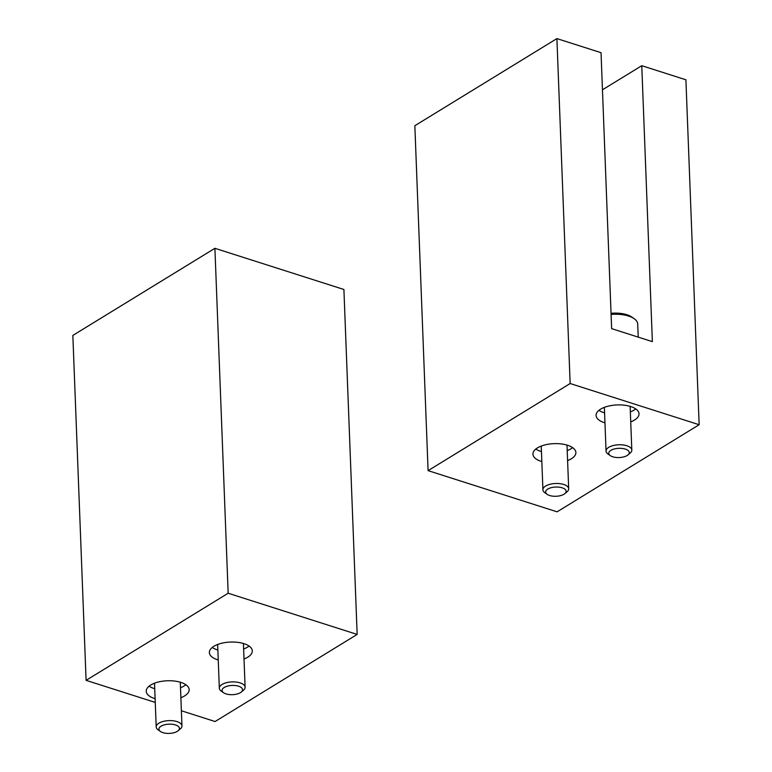 <?xml version="1.0" encoding="UTF-8"?>
<svg xmlns="http://www.w3.org/2000/svg" width="772" height="772" viewBox="0 0 772 772"><rect width="100%" height="100%" fill="white"/><g stroke="black" fill="none" stroke-linecap="round" stroke-linejoin="round"><path stroke-width="1.16" d="M570.151 383.53L556.902 38.6L601.031 52.689L611.636 328.64L652.369 341.639L641.773 65.697L685.903 79.786L699.152 424.725L570.151 383.53L428.093 470.64L557.094 511.826L699.152 424.725M556.902 38.6L414.844 125.711L428.093 470.64M602.459 89.803L641.773 65.697M604.968 422.853A21.491 9.689 -2.2 0 1 596.081 415.433A21.491 9.689 -2.2 0 1 600.577 409.189A21.491 9.689 -2.2 0 1 624.326 405.203A21.491 9.689 -2.2 0 1 639.023 413.792A21.491 9.689 -2.2 0 1 630.734 421.859M541.828 461.569A21.491 9.689 -2.2 0 1 532.95 454.148A21.491 9.689 -2.2 0 1 537.447 447.905A21.491 9.689 -2.2 0 1 561.186 443.919A21.491 9.689 -2.2 0 1 575.883 452.498A21.491 9.689 -2.2 0 1 567.594 460.575M572.631 447.635A21.491 9.689 -2.2 0 1 567.208 450.616M541.452 451.601A21.491 9.689 -2.2 0 1 535.816 449.053M635.771 408.919A21.491 9.689 -2.2 0 1 630.348 411.901M604.582 412.885A21.491 9.689 -2.2 0 1 598.956 410.337M564.824 493.646L567.024 491.812A12.892 5.809 177.8 0 0 568.684 488.811A12.892 5.809 177.8 0 0 555.57 483.494A12.892 5.809 177.8 0 0 542.919 489.795A12.892 5.809 177.8 0 0 544.791 492.661L547.136 494.331A10.258 4.622 177.8 0 0 549.606 495.499A10.258 4.622 177.8 0 0 564.824 493.646A10.258 4.622 177.8 0 0 562.354 487.865A10.258 4.622 177.8 0 0 549.153 488.367A10.258 4.622 177.8 0 0 547.136 494.331M638.232 337.132L637.72 324.018A23.633 10.654 177.8 0 0 634.285 318.768L631.988 317.138A21.056 9.496 177.8 0 0 611.048 313.316M634.285 318.768A23.633 10.654 177.8 0 0 611.086 314.445M627.964 454.93L630.164 453.096A12.892 5.809 177.8 0 0 631.814 450.095A12.892 5.809 177.8 0 0 618.71 444.778A12.892 5.809 177.8 0 0 606.049 451.08A12.892 5.809 177.8 0 0 607.931 453.955L610.266 455.615A10.258 4.622 177.8 0 0 612.746 456.792A10.258 4.622 177.8 0 0 627.964 454.93A10.258 4.622 177.8 0 0 625.494 449.15A10.258 4.622 177.8 0 0 612.283 449.661A10.258 4.622 177.8 0 0 610.266 455.615M181.381 710.761L215.099 721.531L357.156 634.42L343.907 289.49L214.905 248.304L72.848 335.415L86.097 680.344L155.259 702.423M357.156 634.42L228.165 593.234L86.097 680.344M214.905 248.304L228.165 593.234M155.114 698.689A21.491 9.689 -2.2 0 1 146.226 691.278A21.491 9.689 -2.2 0 1 167.321 680.769A21.491 9.689 -2.2 0 1 189.169 689.628A21.491 9.689 -2.2 0 1 184.672 695.871A21.491 9.689 -2.2 0 1 180.88 697.705M218.254 659.983A21.491 9.689 -2.2 0 1 209.366 652.562A21.491 9.689 -2.2 0 1 230.461 642.053A21.491 9.689 -2.2 0 1 252.309 650.912A21.491 9.689 -2.2 0 1 247.812 657.155A21.491 9.689 -2.2 0 1 244.02 658.989M249.057 646.048A21.491 9.689 -2.2 0 1 247.426 647.197A21.491 9.689 -2.2 0 1 243.634 649.02M217.868 650.014A21.491 9.689 -2.2 0 1 212.232 647.467M185.917 684.764A21.491 9.689 -2.2 0 1 184.286 685.903A21.491 9.689 -2.2 0 1 180.494 687.736M154.728 688.73A21.491 9.689 -2.2 0 1 149.102 686.173M241.24 692.059L243.45 690.226A12.892 5.809 177.8 0 0 245.1 687.215A12.892 5.809 177.8 0 0 240.111 682.873A12.892 5.809 177.8 0 0 226.447 682.689A12.892 5.809 177.8 0 0 219.335 688.209A12.892 5.809 177.8 0 0 221.217 691.075L223.552 692.735A10.258 4.622 177.8 0 0 241.24 692.059A10.258 4.622 177.8 0 0 238.587 686.212A10.258 4.622 177.8 0 0 225.482 686.819A10.258 4.622 177.8 0 0 223.552 692.735M178.11 730.775L180.31 728.932A12.892 5.809 177.8 0 0 181.96 725.931A12.892 5.809 177.8 0 0 176.971 721.588A12.892 5.809 177.8 0 0 163.307 721.405A12.892 5.809 177.8 0 0 156.195 726.925A12.892 5.809 177.8 0 0 158.077 729.791L160.412 731.451A10.258 4.622 177.8 0 0 178.11 730.775A10.258 4.622 177.8 0 0 175.447 724.927A10.258 4.622 177.8 0 0 162.342 725.535A10.258 4.622 177.8 0 0 160.412 731.451M541.24 446.071L542.919 489.795M566.995 445.087L568.684 488.811M604.37 407.365L606.049 451.08M630.135 406.371L631.814 450.095M217.656 644.485L219.335 688.209M243.421 643.501L245.1 687.215M154.516 683.201L156.195 726.925M180.281 682.207L181.96 725.931"/></g></svg>
